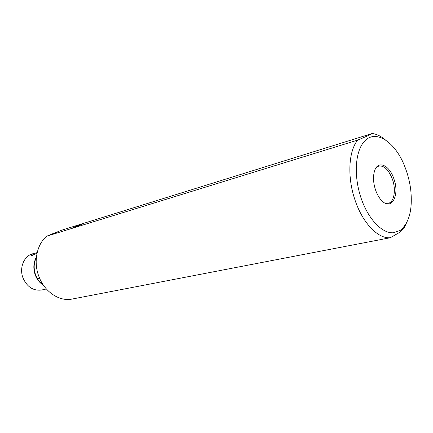 <?xml version="1.0" encoding="UTF-8"?>
<svg xmlns="http://www.w3.org/2000/svg" width="433" height="433" viewBox="0 0 433 433"><rect width="100%" height="100%" fill="white"/><g stroke="black" fill="none" stroke-linecap="round" stroke-linejoin="round"><path stroke-width="0.65" d="M37.173 252.612L32.637 253.792C23.885 255.979 18.987 268.173 23.106 278.202C27.274 287.16 33.493 291.09 41.757 289.991L46.391 288.979M34.754 253.191C31.836 254.209 30.711 254.956 31.371 255.443L32.329 255.346L37.065 253.089M406.278 223.466L403.691 228.667L398.95 232.775L390.263 237.749L70.666 299.333C58.282 300.967 44.437 291.377 38.975 276.692C33.2 262.154 36.691 244.596 46.634 236.218L61.638 230.194L372.169 133.516C376.515 134.024 380.856 136.097 385.191 139.735M390.263 237.749C378.09 238.989 362.573 223.017 354.995 199.992C347.109 177.162 348.549 151.014 357.69 140.103C364.997 137.12 369.825 134.923 372.169 133.516M363.319 142.652C374.523 127.638 395.627 141.575 405.18 167.587C407.891 174.661 409.732 181.952 410.69 189.47C412.79 209.328 409.288 222.979 400.184 230.416L393.321 232.775C382.074 233.593 368.066 218.968 360.992 197.832C353.869 176.74 355.076 152.995 363.319 142.652M357.69 140.103L46.634 236.218M83.553 223.634C80.062 224.695 71.645 227.964 72.95 227.758L83.553 223.634M376.245 167.549L378.794 166.028C384.336 165.444 388.921 169.985 392.552 179.652C396.2 190.184 394.084 202.243 388.19 203.342L385.229 203.207M394.003 179.181C389.754 165.276 378.069 159.782 374.626 170.732C372.921 176.171 373.192 182.482 375.438 189.67C377.138 194.634 379.422 198.466 382.29 201.172C391.881 210.584 399.702 194.985 394.003 179.181M37.422 278.679L39.576 278.17M33.72 254.804L36.61 253.327M34.413 254.474L36.085 253.603M57.405 231.893L50.233 234.664L57.405 231.893M52.967 233.755L57.253 232.034L52.967 233.755M82.108 224.218L74.752 227.065L82.108 224.218M77.686 226.102L82.021 224.343L77.686 226.102M43.5 285.298C39.825 282.993 37.103 279.621 35.338 275.182C33.032 268.655 33.39 262.631 36.399 257.105M35.701 275.123C33.476 268.882 33.693 263.026 36.35 257.554C33.682 262.95 33.46 268.806 35.69 275.123C37.352 279.301 39.863 282.57 43.24 284.919C39.885 282.614 37.362 279.345 35.69 275.123"/></g></svg>
